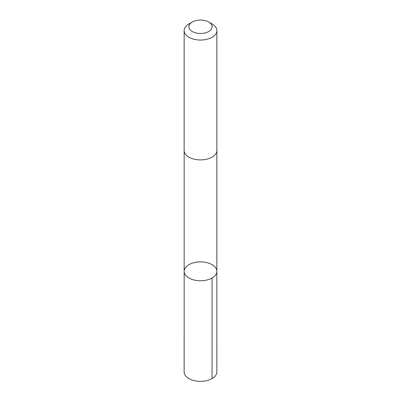 <?xml version="1.0" encoding="UTF-8"?>
<svg xmlns="http://www.w3.org/2000/svg" width="401" height="401" viewBox="0 0 401 401"><rect width="100%" height="100%" fill="white"/><g stroke="black" fill="none" stroke-linecap="round" stroke-linejoin="round"><path stroke-width="0.6" d="M195.713 262.299A16.351 9.439 180 0 1 216.851 271.327A16.351 9.439 180 0 1 200.5 280.77A16.351 9.439 180 0 1 184.149 271.327A16.351 9.439 180 0 1 195.713 262.299M184.144 371.922A16.356 9.444 0 0 0 205.287 380.95A16.356 9.444 0 0 0 216.856 371.922L216.851 271.327A16.351 9.439 180 0 1 200.5 280.77A16.351 9.439 180 0 1 184.149 271.327L184.144 371.922M192.274 22.015L188.936 23.945A16.356 9.444 0 0 0 184.144 30.621L184.144 150.45A16.356 9.444 0 0 0 205.287 159.483A16.356 9.444 0 0 0 216.856 150.45L216.856 30.621A16.356 9.444 0 0 0 212.064 23.945L208.726 22.015A11.634 6.717 0 0 0 192.274 22.015A11.634 6.717 0 0 0 190.53 30.225A11.634 6.717 0 0 0 203.903 33.188A11.634 6.717 0 0 0 208.726 22.015M184.144 30.621A16.356 9.444 0 0 0 205.287 39.649A16.356 9.444 0 0 0 216.856 30.621M212.064 278.003L212.064 378.599M184.149 150.646L184.149 271.327M216.851 150.646L216.851 271.327"/></g></svg>

